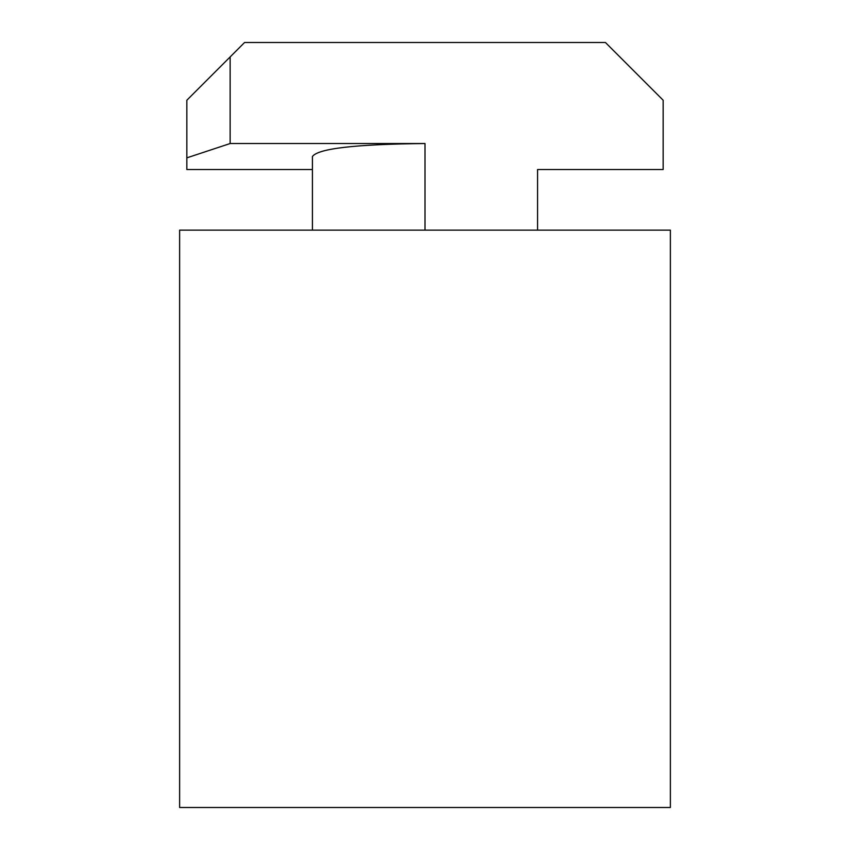 <?xml version="1.0" encoding="UTF-8"?>
<svg xmlns="http://www.w3.org/2000/svg" width="850" height="850" viewBox="0 0 850 850"><rect width="100%" height="100%" fill="white"/><g stroke="black" fill="none" stroke-linecap="round" stroke-linejoin="round"><path stroke-width="1.27" d="M670.374 230.137L179.626 230.137L179.626 807.5L670.374 807.5L670.374 230.137M230.137 56.929L230.137 143.533L186.841 157.856L186.841 100.236L244.577 42.5L605.423 42.5L663.159 100.236L663.159 169.522L537.582 169.522L537.582 230.137L537.582 169.522M230.137 143.533L425 143.533C355.544 144.213 318.017 148.538 312.418 156.528L312.418 230.137M186.841 157.856L186.841 169.522L312.418 169.522L312.418 156.528M425 230.137L425 143.533"/></g></svg>
